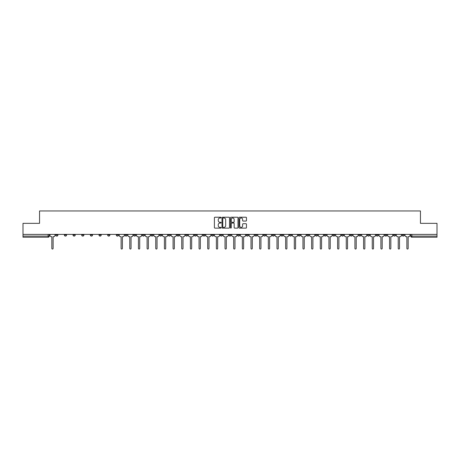 <?xml version="1.0" encoding="UTF-8"?>
<svg xmlns="http://www.w3.org/2000/svg" width="460" height="460" viewBox="0 0 460 460"><rect width="100%" height="100%" fill="white"/><g stroke="black" fill="none" stroke-linecap="round" stroke-linejoin="round"><path stroke-width="0.69" d="M221.116 217.603A0.38 0.38 0 0 0 220.737 217.223L214.946 217.223A0.546 0.546 0 0 0 214.4 217.77L214.4 227.579A0.546 0.546 0 0 0 214.946 228.12L220.737 228.12A0.38 0.38 0 0 0 221.116 227.74A0.38 0.38 0 0 0 220.737 227.361L219.989 227.361A1.742 1.742 0 0 1 218.247 225.613L218.247 224.796A1.742 1.742 0 0 1 219.989 223.054L220.737 223.054A0.38 0.38 0 0 0 221.116 222.674A0.38 0.38 0 0 0 220.737 222.289L219.989 222.289A1.742 1.742 0 0 1 218.247 220.547L218.247 219.73A1.742 1.742 0 0 1 219.989 217.988L220.737 217.988A0.38 0.38 0 0 0 221.116 217.603M341.464 234.387L341.464 234.997L343.689 234.997A1.11 1.11 0 0 1 342.573 236.106A1.11 1.11 0 0 1 341.464 234.997L341.464 234.387M289.507 234.387L289.507 234.997L291.726 234.997A1.11 1.11 0 0 1 290.616 236.106A1.11 1.11 0 0 1 289.507 234.997L289.507 234.387M280.847 234.387L280.847 234.997L283.067 234.997A1.11 1.11 0 0 1 281.957 236.106A1.11 1.11 0 0 1 280.847 234.997L280.847 234.387M228.89 234.387L228.89 234.997L231.11 234.997A1.11 1.11 0 0 1 230 236.106A1.11 1.11 0 0 1 228.89 234.997L228.89 234.387M220.231 234.387L220.231 234.997L222.45 234.997A1.11 1.11 0 0 1 221.34 236.106A1.11 1.11 0 0 1 220.231 234.997L220.231 234.387M211.571 234.387L211.571 234.997L213.791 234.997A1.11 1.11 0 0 1 212.681 236.106A1.11 1.11 0 0 1 211.571 234.997L211.571 234.387M194.252 234.387L194.252 234.997L196.472 234.997A1.11 1.11 0 0 1 195.362 236.106A1.11 1.11 0 0 1 194.252 234.997L194.252 234.387M176.933 234.997L176.933 234.387L176.933 234.997A1.11 1.11 0 0 0 178.043 236.106A1.11 1.11 0 0 1 176.933 234.997L179.153 234.997A1.11 1.11 0 0 1 178.043 236.106A1.11 1.11 0 0 0 179.153 234.997L179.153 234.387L179.153 234.997M168.274 234.997L168.274 234.387L168.274 234.997A1.11 1.11 0 0 0 169.383 236.106A1.11 1.11 0 0 1 168.274 234.997L170.493 234.997A1.11 1.11 0 0 1 169.383 236.106M159.614 234.997L159.614 234.387L159.614 234.997A1.11 1.11 0 0 0 160.724 236.106A1.11 1.11 0 0 1 159.614 234.997L161.834 234.997A1.11 1.11 0 0 1 160.724 236.106A1.11 1.11 0 0 0 161.834 234.997L161.834 234.387L161.834 234.997M150.955 234.387L150.955 234.997L153.174 234.997A1.11 1.11 0 0 1 152.064 236.106A1.11 1.11 0 0 1 150.955 234.997L150.955 234.387M142.295 234.387L142.295 234.997L144.515 234.997A1.11 1.11 0 0 1 143.405 236.106A1.11 1.11 0 0 1 142.295 234.997L142.295 234.387M133.636 234.387L133.636 234.997L135.855 234.997A1.11 1.11 0 0 1 134.745 236.106A1.11 1.11 0 0 1 133.636 234.997L133.636 234.387M124.976 234.997L124.976 234.387L124.976 234.997A1.11 1.11 0 0 0 126.086 236.106A1.11 1.11 0 0 1 124.976 234.997L127.196 234.997A1.11 1.11 0 0 1 126.086 236.106M107.651 234.997L107.651 234.387L107.651 234.997A1.11 1.11 0 0 0 108.767 236.106A1.11 1.11 0 0 1 107.651 234.997L109.877 234.997A1.11 1.11 0 0 1 108.767 236.106A1.11 1.11 0 0 0 109.877 234.997L109.877 234.387L109.877 234.997M98.992 234.997L98.992 234.387L98.992 234.997A1.11 1.11 0 0 0 100.102 236.106A1.11 1.11 0 0 1 98.992 234.997L101.217 234.997A1.11 1.11 0 0 1 100.102 236.106A1.11 1.11 0 0 0 101.217 234.997L101.217 234.387L101.217 234.997M90.332 234.997L90.332 234.387L90.332 234.997A1.11 1.11 0 0 0 91.442 236.106A1.11 1.11 0 0 1 90.332 234.997L92.558 234.997A1.11 1.11 0 0 1 91.442 236.106A1.11 1.11 0 0 0 92.558 234.997L92.558 234.387L92.558 234.997M81.673 234.997L81.673 234.387L81.673 234.997A1.11 1.11 0 0 0 82.783 236.106A1.11 1.11 0 0 1 81.673 234.997L83.898 234.997A1.11 1.11 0 0 1 82.783 236.106M73.013 234.997L73.013 234.387L73.013 234.997A1.11 1.11 0 0 0 74.123 236.106A1.11 1.11 0 0 1 73.013 234.997L75.233 234.997A1.11 1.11 0 0 1 74.123 236.106A1.11 1.11 0 0 0 75.233 234.997L75.233 234.387L75.233 234.997M64.354 234.997L64.354 234.387L64.354 234.997A1.11 1.11 0 0 0 65.464 236.106A1.11 1.11 0 0 1 64.354 234.997L66.573 234.997A1.11 1.11 0 0 1 65.464 236.106A1.11 1.11 0 0 0 66.573 234.997L66.573 234.387L66.573 234.997M245.922 221.064A0.546 0.546 0 0 0 246.468 220.518L246.468 217.77A0.546 0.546 0 0 0 245.922 217.223L239.493 217.223A0.546 0.546 0 0 0 238.947 217.77L238.947 227.579A0.546 0.546 0 0 0 239.493 228.12L245.922 228.12A0.546 0.546 0 0 0 246.468 227.579L246.468 224.25A0.546 0.546 0 0 0 245.922 223.709L243.173 223.709A0.546 0.546 0 0 0 242.627 224.25L242.627 225.9A1.455 1.455 0 0 1 241.172 227.361A1.455 1.455 0 0 1 239.712 225.9L239.712 219.443A1.455 1.455 0 0 1 241.172 217.988A1.455 1.455 0 0 1 242.627 219.443L242.627 220.518A0.546 0.546 0 0 0 243.173 221.064L245.922 221.064M23 234.387L23 223.341L39.543 223.341L39.543 210.962L420.457 210.962L420.457 223.341L437 223.341L437 234.387L23 234.387L23 236.106L49.254 236.106L49.254 234.387L49.254 236.106A1.11 1.11 0 0 1 48.145 237.216L23 237.216L23 236.106M229.523 217.77A0.546 0.546 0 0 0 228.976 217.223L222.548 217.223A0.546 0.546 0 0 0 222.002 217.77L222.002 227.579A0.546 0.546 0 0 0 222.548 228.12L228.976 228.12A0.546 0.546 0 0 0 229.523 227.579L229.523 217.77M231.023 217.223L237.452 217.223A0.546 0.546 0 0 1 237.998 217.77L237.998 227.579A0.546 0.546 0 0 1 237.452 228.12L234.698 228.12A0.546 0.546 0 0 1 234.157 227.579L234.157 223.6A0.546 0.546 0 0 0 233.611 223.054L231.782 223.054A0.546 0.546 0 0 0 231.242 223.6L231.242 227.74A0.38 0.38 0 0 1 230.857 228.12A0.38 0.38 0 0 1 230.477 227.74L230.477 217.77A0.546 0.546 0 0 1 231.023 217.223M410.745 234.387L410.745 236.106L437 236.106L437 237.216L411.855 237.216A1.11 1.11 0 0 1 410.745 236.106A1.11 1.11 0 0 0 411.855 237.216L411.855 234.387M437 234.387L437 236.106M404.305 234.387L404.305 234.997A1.11 1.11 0 0 1 403.196 236.106A1.11 1.11 0 0 1 402.086 234.997L404.305 234.997M402.086 234.387L402.086 234.997M395.646 234.387L395.646 234.997A1.11 1.11 0 0 1 394.536 236.106A1.11 1.11 0 0 1 393.426 234.997L395.646 234.997M393.426 234.387L393.426 234.997M386.986 234.997L386.986 234.387L386.986 234.997A1.11 1.11 0 0 1 385.877 236.106A1.11 1.11 0 0 1 384.767 234.997L386.986 234.997A1.11 1.11 0 0 1 385.877 236.106M384.767 234.387L384.767 234.997M378.327 234.387L378.327 234.997A1.11 1.11 0 0 1 377.217 236.106A1.11 1.11 0 0 1 376.102 234.997A1.11 1.11 0 0 0 377.217 236.106M376.102 234.387L376.102 234.997L378.327 234.997M369.667 234.387L369.667 234.997A1.11 1.11 0 0 1 368.558 236.106A1.11 1.11 0 0 1 367.442 234.997L369.667 234.997A1.11 1.11 0 0 1 368.558 236.106M367.442 234.387L367.442 234.997M361.008 234.387L361.008 234.997A1.11 1.11 0 0 1 359.898 236.106A1.11 1.11 0 0 1 358.783 234.997A1.11 1.11 0 0 0 359.898 236.106M358.783 234.387L358.783 234.997L361.008 234.997M352.348 234.387L352.348 234.997A1.11 1.11 0 0 1 351.233 236.106A1.11 1.11 0 0 1 350.123 234.997L352.348 234.997M350.123 234.387L350.123 234.997M343.689 234.387L343.689 234.997A1.11 1.11 0 0 1 342.573 236.106M335.024 234.387L335.024 234.997A1.11 1.11 0 0 1 333.914 236.106A1.11 1.11 0 0 1 332.804 234.997L335.024 234.997M332.804 234.387L332.804 234.997M326.364 234.387L326.364 234.997A1.11 1.11 0 0 1 325.254 236.106A1.11 1.11 0 0 1 324.145 234.997L326.364 234.997M324.145 234.387L324.145 234.997M317.705 234.387L317.705 234.997A1.11 1.11 0 0 1 316.595 236.106A1.11 1.11 0 0 1 315.485 234.997A1.11 1.11 0 0 0 316.595 236.106M315.485 234.387L315.485 234.997L317.705 234.997M309.045 234.387L309.045 234.997A1.11 1.11 0 0 1 307.935 236.106A1.11 1.11 0 0 1 306.826 234.997L309.045 234.997M306.826 234.387L306.826 234.997M300.386 234.387L300.386 234.997A1.11 1.11 0 0 1 299.276 236.106A1.11 1.11 0 0 1 298.166 234.997L300.386 234.997M298.166 234.387L298.166 234.997M291.726 234.387L291.726 234.997M283.067 234.387L283.067 234.997L283.067 234.387M274.407 234.387L274.407 234.997A1.11 1.11 0 0 1 273.298 236.106A1.11 1.11 0 0 1 272.188 234.997L274.407 234.997M272.188 234.387L272.188 234.997M265.748 234.387L265.748 234.997A1.11 1.11 0 0 1 264.638 236.106A1.11 1.11 0 0 1 263.528 234.997L265.748 234.997M263.528 234.387L263.528 234.997M257.088 234.387L257.088 234.997A1.11 1.11 0 0 1 255.978 236.106A1.11 1.11 0 0 1 254.869 234.997L257.088 234.997M254.869 234.387L254.869 234.997M248.429 234.387L248.429 234.997A1.11 1.11 0 0 1 247.319 236.106A1.11 1.11 0 0 1 246.209 234.997L248.429 234.997M246.209 234.387L246.209 234.997M239.769 234.387L239.769 234.997A1.11 1.11 0 0 1 238.659 236.106A1.11 1.11 0 0 1 237.55 234.997L239.769 234.997M237.55 234.387L237.55 234.997M231.11 234.387L231.11 234.997A1.11 1.11 0 0 1 230 236.106M222.45 234.387L222.45 234.997M213.791 234.997L213.791 234.387L213.791 234.997A1.11 1.11 0 0 1 212.681 236.106M205.131 234.387L205.131 234.997A1.11 1.11 0 0 1 204.021 236.106A1.11 1.11 0 0 1 202.912 234.997A1.11 1.11 0 0 0 204.021 236.106A1.11 1.11 0 0 0 205.131 234.997L202.912 234.997L202.912 234.387M196.472 234.997L196.472 234.387L196.472 234.997A1.11 1.11 0 0 1 195.362 236.106M187.812 234.387L187.812 234.997A1.11 1.11 0 0 1 186.702 236.106A1.11 1.11 0 0 1 185.593 234.997A1.11 1.11 0 0 0 186.702 236.106M185.593 234.387L185.593 234.997L187.812 234.997M170.493 234.387L170.493 234.997L170.493 234.387M153.174 234.997L153.174 234.387L153.174 234.997A1.11 1.11 0 0 1 152.064 236.106M144.515 234.997L144.515 234.387L144.515 234.997A1.11 1.11 0 0 1 143.405 236.106M135.855 234.997L135.855 234.387L135.855 234.997A1.11 1.11 0 0 1 134.745 236.106M127.196 234.387L127.196 234.997L127.196 234.387M118.536 234.997L118.536 234.387L118.536 234.997A1.11 1.11 0 0 1 117.426 236.106A1.11 1.11 0 0 1 116.311 234.997L118.536 234.997A1.11 1.11 0 0 1 117.426 236.106M116.311 234.387L116.311 234.997M83.898 234.387L83.898 234.997L83.898 234.387M57.914 234.387L57.914 234.997A1.11 1.11 0 0 1 56.804 236.106A1.11 1.11 0 0 1 55.694 234.997A1.11 1.11 0 0 0 56.804 236.106A1.11 1.11 0 0 0 57.914 234.997L57.914 234.387M55.694 234.387L55.694 234.997L57.914 234.997M48.145 234.387L48.145 237.216A1.11 1.11 0 0 0 49.254 236.106M223.146 217.988A0.38 0.38 0 0 0 222.766 218.368L222.766 226.975A0.38 0.38 0 0 0 223.146 227.361L223.939 227.361A1.742 1.742 0 0 0 225.682 225.613L225.682 219.73A1.742 1.742 0 0 0 223.939 217.988L223.146 217.988M234.157 219.472A1.455 1.455 0 0 0 232.697 218.011A1.455 1.455 0 0 0 231.242 219.472L231.242 221.749A0.546 0.546 0 0 0 231.782 222.289L233.611 222.289A0.546 0.546 0 0 0 234.157 221.749L234.157 219.472M50.008 234.387L50.008 235.549A1.11 1.11 0 0 0 51.117 236.658L51.836 236.658L51.836 248.4A0.638 0.638 0 0 0 52.474 249.038A0.638 0.638 0 0 0 53.113 248.4L53.113 236.658L53.837 236.658A1.11 1.11 0 0 0 54.947 235.549L54.947 234.387M119.284 234.387L119.284 235.549A1.11 1.11 0 0 0 120.393 236.658L121.118 236.658L121.118 248.4A0.638 0.638 0 0 0 121.756 249.038A0.638 0.638 0 0 0 122.394 248.4L122.394 236.658L123.113 236.658A1.11 1.11 0 0 0 124.223 235.549L124.223 234.387M127.943 234.387L127.943 235.549A1.11 1.11 0 0 0 129.053 236.658L129.777 236.658L129.777 248.4A0.638 0.638 0 0 0 130.416 249.038A0.638 0.638 0 0 0 131.054 248.4L131.054 236.658L131.773 236.658A1.11 1.11 0 0 0 132.882 235.549L132.882 234.387M136.603 234.387L136.603 235.549A1.11 1.11 0 0 0 137.712 236.658L138.437 236.658L138.437 248.4A0.638 0.638 0 0 0 139.075 249.038A0.638 0.638 0 0 0 139.713 248.4L139.713 236.658L140.432 236.658A1.11 1.11 0 0 0 141.542 235.549L141.542 234.387M145.262 234.387L145.262 235.549A1.11 1.11 0 0 0 146.372 236.658L147.096 236.658L147.096 248.4A0.638 0.638 0 0 0 147.735 249.038A0.638 0.638 0 0 0 148.373 248.4L148.373 236.658L149.092 236.658A1.11 1.11 0 0 0 150.202 235.549L150.202 234.387M153.922 234.387L153.922 235.549A1.11 1.11 0 0 0 155.031 236.658L155.756 236.658L155.756 248.4A0.638 0.638 0 0 0 156.394 249.038A0.638 0.638 0 0 0 157.032 248.4L157.032 236.658L157.751 236.658A1.11 1.11 0 0 0 158.861 235.549L158.861 234.387M162.581 234.387L162.581 235.549A1.11 1.11 0 0 0 163.691 236.658L164.415 236.658L164.415 248.4A0.638 0.638 0 0 0 165.054 249.038A0.638 0.638 0 0 0 165.692 248.4L165.692 236.658L166.411 236.658A1.11 1.11 0 0 0 167.52 235.549L167.52 234.387M171.241 234.387L171.241 235.549A1.11 1.11 0 0 0 172.35 236.658L173.075 236.658L173.075 248.4A0.638 0.638 0 0 0 173.713 249.038A0.638 0.638 0 0 0 174.352 248.4L174.352 236.658L175.07 236.658A1.11 1.11 0 0 0 176.18 235.549L176.18 234.387M179.9 234.387L179.9 235.549A1.11 1.11 0 0 0 181.01 236.658L181.734 236.658L181.734 248.4A0.638 0.638 0 0 0 182.373 249.038A0.638 0.638 0 0 0 183.011 248.4L183.011 236.658L183.73 236.658A1.11 1.11 0 0 0 184.839 235.549L184.839 234.387M188.56 234.387L188.56 235.549A1.11 1.11 0 0 0 189.669 236.658L190.394 236.658L190.394 248.4A0.638 0.638 0 0 0 191.032 249.038A0.638 0.638 0 0 0 191.67 248.4L191.67 236.658L192.389 236.658A1.11 1.11 0 0 0 193.499 235.549L193.499 234.387M197.219 234.387L197.219 235.549A1.11 1.11 0 0 0 198.329 236.658L199.053 236.658L199.053 248.4A0.638 0.638 0 0 0 199.692 249.038A0.638 0.638 0 0 0 200.33 248.4L200.33 236.658L201.049 236.658A1.11 1.11 0 0 0 202.158 235.549L202.158 234.387M205.879 234.387L205.879 235.549A1.11 1.11 0 0 0 206.988 236.658L207.713 236.658L207.713 248.4A0.638 0.638 0 0 0 208.351 249.038A0.638 0.638 0 0 0 208.989 248.4L208.989 236.658L209.708 236.658A1.11 1.11 0 0 0 210.824 235.549L210.824 234.387M214.538 234.387L214.538 235.549A1.11 1.11 0 0 0 215.648 236.658L216.373 236.658L216.373 248.4A0.638 0.638 0 0 0 217.011 249.038A0.638 0.638 0 0 0 217.649 248.4L217.649 236.658L218.368 236.658A1.11 1.11 0 0 0 219.483 235.549L219.483 234.387M223.198 234.387L223.198 235.549A1.11 1.11 0 0 0 224.308 236.658L225.032 236.658L225.032 248.4A0.638 0.638 0 0 0 225.67 249.038A0.638 0.638 0 0 0 226.308 248.4L226.308 236.658L227.033 236.658A1.11 1.11 0 0 0 228.143 235.549L228.143 234.387M231.857 234.387L231.857 235.549A1.11 1.11 0 0 0 232.967 236.658L233.691 236.658L233.691 248.4A0.638 0.638 0 0 0 234.33 249.038A0.638 0.638 0 0 0 234.968 248.4L234.968 236.658L235.692 236.658A1.11 1.11 0 0 0 236.802 235.549L236.802 234.387M240.517 234.387L240.517 235.549A1.11 1.11 0 0 0 241.632 236.658L242.351 236.658L242.351 248.4A0.638 0.638 0 0 0 242.989 249.038A0.638 0.638 0 0 0 243.627 248.4L243.627 236.658L244.352 236.658A1.11 1.11 0 0 0 245.462 235.549L245.462 234.387M249.176 234.387L249.176 235.549A1.11 1.11 0 0 0 250.292 236.658L251.01 236.658L251.01 248.4A0.638 0.638 0 0 0 251.649 249.038A0.638 0.638 0 0 0 252.287 248.4L252.287 236.658L253.011 236.658A1.11 1.11 0 0 0 254.121 235.549L254.121 234.387M257.841 234.387L257.841 235.549A1.11 1.11 0 0 0 258.951 236.658L259.67 236.658L259.67 248.4A0.638 0.638 0 0 0 260.308 249.038A0.638 0.638 0 0 0 260.946 248.4L260.946 236.658L261.671 236.658A1.11 1.11 0 0 0 262.781 235.549L262.781 234.387M266.501 234.387L266.501 235.549A1.11 1.11 0 0 0 267.611 236.658L268.329 236.658L268.329 248.4A0.638 0.638 0 0 0 268.968 249.038A0.638 0.638 0 0 0 269.606 248.4L269.606 236.658L270.33 236.658A1.11 1.11 0 0 0 271.44 235.549L271.44 234.387M275.161 234.387L275.161 235.549A1.11 1.11 0 0 0 276.27 236.658L276.989 236.658L276.989 248.4A0.638 0.638 0 0 0 277.627 249.038A0.638 0.638 0 0 0 278.265 248.4L278.265 236.658L278.99 236.658A1.11 1.11 0 0 0 280.1 235.549L280.1 234.387M283.82 234.387L283.82 235.549A1.11 1.11 0 0 0 284.93 236.658L285.648 236.658L285.648 248.4A0.638 0.638 0 0 0 286.287 249.038A0.638 0.638 0 0 0 286.925 248.4L286.925 236.658L287.649 236.658A1.11 1.11 0 0 0 288.759 235.549L288.759 234.387M292.479 234.387L292.479 235.549A1.11 1.11 0 0 0 293.589 236.658L294.308 236.658L294.308 248.4A0.638 0.638 0 0 0 294.946 249.038A0.638 0.638 0 0 0 295.584 248.4L295.584 236.658L296.309 236.658A1.11 1.11 0 0 0 297.419 235.549L297.419 234.387M301.139 234.387L301.139 235.549A1.11 1.11 0 0 0 302.249 236.658L302.967 236.658L302.967 248.4A0.638 0.638 0 0 0 303.606 249.038A0.638 0.638 0 0 0 304.244 248.4L304.244 236.658L304.968 236.658A1.11 1.11 0 0 0 306.078 235.549L306.078 234.387M309.798 234.387L309.798 235.549A1.11 1.11 0 0 0 310.908 236.658L311.627 236.658L311.627 248.4A0.638 0.638 0 0 0 312.265 249.038A0.638 0.638 0 0 0 312.903 248.4L312.903 236.658L313.628 236.658A1.11 1.11 0 0 0 314.738 235.549L314.738 234.387M318.458 234.387L318.458 235.549A1.11 1.11 0 0 0 319.568 236.658L320.286 236.658L320.286 248.4A0.638 0.638 0 0 0 320.925 249.038A0.638 0.638 0 0 0 321.563 248.4L321.563 236.658L322.287 236.658A1.11 1.11 0 0 0 323.397 235.549L323.397 234.387M327.117 234.387L327.117 235.549A1.11 1.11 0 0 0 328.227 236.658L328.946 236.658L328.946 248.4A0.638 0.638 0 0 0 329.584 249.038A0.638 0.638 0 0 0 330.222 248.4L330.222 236.658L330.947 236.658A1.11 1.11 0 0 0 332.057 235.549L332.057 234.387M335.777 234.387L335.777 235.549A1.11 1.11 0 0 0 336.887 236.658L337.605 236.658L337.605 248.4A0.638 0.638 0 0 0 338.244 249.038A0.638 0.638 0 0 0 338.882 248.4L338.882 236.658L339.606 236.658A1.11 1.11 0 0 0 340.716 235.549L340.716 234.387M344.436 234.387L344.436 235.549A1.11 1.11 0 0 0 345.546 236.658L346.265 236.658L346.265 248.4A0.638 0.638 0 0 0 346.903 249.038A0.638 0.638 0 0 0 347.541 248.4L347.541 236.658L348.266 236.658A1.11 1.11 0 0 0 349.376 235.549L349.376 234.387M353.096 234.387L353.096 235.549A1.11 1.11 0 0 0 354.206 236.658L354.924 236.658L354.924 248.4A0.638 0.638 0 0 0 355.563 249.038A0.638 0.638 0 0 0 356.207 248.4L356.207 236.658L356.925 236.658A1.11 1.11 0 0 0 358.035 235.549L358.035 234.387M361.755 234.387L361.755 235.549A1.11 1.11 0 0 0 362.865 236.658L363.59 236.658L363.59 248.4A0.638 0.638 0 0 0 364.228 249.038A0.638 0.638 0 0 0 364.866 248.4L364.866 236.658L365.585 236.658A1.11 1.11 0 0 0 366.695 235.549L366.695 234.387M370.415 234.387L370.415 235.549A1.11 1.11 0 0 0 371.525 236.658L372.249 236.658L372.249 248.4A0.638 0.638 0 0 0 372.887 249.038A0.638 0.638 0 0 0 373.526 248.4L373.526 236.658L374.244 236.658A1.11 1.11 0 0 0 375.354 235.549L375.354 234.387M379.074 234.387L379.074 235.549A1.11 1.11 0 0 0 380.184 236.658L380.909 236.658L380.909 248.4A0.638 0.638 0 0 0 381.547 249.038A0.638 0.638 0 0 0 382.185 248.4L382.185 236.658L382.904 236.658A1.11 1.11 0 0 0 384.014 235.549L384.014 234.387M387.734 234.387L387.734 235.549A1.11 1.11 0 0 0 388.844 236.658L389.568 236.658L389.568 248.4A0.638 0.638 0 0 0 390.206 249.038A0.638 0.638 0 0 0 390.845 248.4L390.845 236.658L391.563 236.658A1.11 1.11 0 0 0 392.673 235.549L392.673 234.387M396.393 234.387L396.393 235.549A1.11 1.11 0 0 0 397.503 236.658L398.228 236.658L398.228 248.4A0.638 0.638 0 0 0 398.866 249.038A0.638 0.638 0 0 0 399.504 248.4L399.504 236.658L400.223 236.658A1.11 1.11 0 0 0 401.333 235.549L401.333 234.387M405.053 234.387L405.053 235.549A1.11 1.11 0 0 0 406.163 236.658L406.887 236.658L406.887 248.4A0.638 0.638 0 0 0 407.525 249.038A0.638 0.638 0 0 0 408.164 248.4L408.164 236.658L408.882 236.658A1.11 1.11 0 0 0 409.992 235.549L409.992 234.387"/></g></svg>
